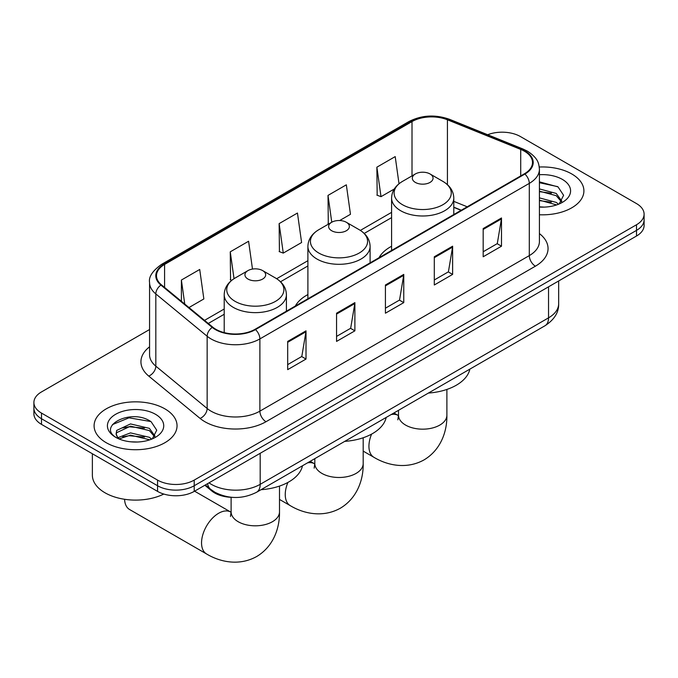 <?xml version="1.0" encoding="UTF-8"?>
<svg xmlns="http://www.w3.org/2000/svg" width="678" height="678" viewBox="0 0 678 678"><rect width="100%" height="100%" fill="white"/><g stroke="black" fill="none" stroke-linecap="round" stroke-linejoin="round"><path stroke-width="1.02" d="M307.897 294.574A45.79 26.434 0 0 0 295.328 306.041M391.587 246.258A45.79 26.434 0 0 0 379.019 257.716M461.108 210.324L453.794 207.366M232.181 497.347A25.917 14.967 180 0 1 211.79 490.974L204.849 485.245M149.567 329.525L41.494 391.926A25.917 14.967 0 0 0 33.9 402.503L33.9 413.792A25.917 14.967 0 0 0 41.494 424.377L157.559 491.389A25.917 14.967 0 0 0 194.213 491.389L636.506 236.029A25.917 14.967 0 0 0 644.1 225.452L644.1 219.808A25.917 14.967 0 0 1 636.506 230.384A25.917 14.967 0 0 0 644.1 219.808L644.1 214.163A25.917 14.967 0 0 0 636.506 203.586L520.441 136.566A25.917 14.967 0 0 0 487.668 134.727M33.9 402.503A25.917 14.967 0 0 0 41.494 413.088L157.559 480.1A25.917 14.967 0 0 0 194.213 480.1L194.213 485.745L636.506 230.384L194.213 485.745A25.917 14.967 0 0 1 157.559 485.745A25.917 14.967 0 0 0 194.213 485.745L194.213 491.389M41.494 413.088L41.494 418.733L157.559 485.745L41.494 418.733A25.917 14.967 0 0 1 33.9 408.148A25.917 14.967 0 0 0 41.494 418.733L41.494 424.377M571.757 173.958A41.468 23.942 0 0 0 539.273 167.017A41.468 23.942 0 0 1 571.757 173.958A41.468 23.942 0 0 1 583.902 190.882A41.468 23.942 0 0 0 571.757 173.958M164.89 408.851A41.468 23.942 0 0 0 119.701 403.664A41.468 23.942 0 0 0 94.098 425.784A41.468 23.942 0 0 0 106.243 442.717A41.468 23.942 0 0 0 151.44 447.904A41.468 23.942 0 0 0 177.043 425.784A41.468 23.942 0 0 0 164.89 408.851A41.468 23.942 0 0 0 119.701 403.664A41.468 23.942 0 0 0 94.098 425.784A41.468 23.942 0 0 0 106.243 442.717A41.468 23.942 0 0 0 151.44 447.904A41.468 23.942 0 0 0 177.043 425.784A41.468 23.942 0 0 0 164.89 408.851M524.408 151.202A27.645 15.958 180 0 1 532.51 162.491A27.645 15.958 180 0 1 524.408 173.78L255.004 329.322A27.645 15.958 180 0 1 212.807 327.186L161.483 284.87A27.645 15.958 180 0 1 156.482 275.717A27.645 15.958 180 0 1 164.576 264.428L412.012 121.574A27.645 15.958 180 0 1 447.421 119.786L520.721 149.414A27.645 15.958 180 0 1 524.408 151.202M524.899 150.923A28.34 16.357 0 0 0 521.111 149.092L447.811 119.455A28.34 16.357 0 0 0 411.521 121.294L164.093 264.149A28.34 16.357 0 0 0 160.915 285.099L212.239 327.415A28.34 16.357 0 0 0 255.487 329.601L524.899 174.06A28.34 16.357 0 0 0 524.899 150.923M287.684 341.415L287.684 369.637L306.015 359.052L306.015 330.839L287.684 341.415M287.684 364.628L301.803 356.475L305.939 331.771A6.916 3.992 -120 0 0 306.015 330.839M301.676 356.552L306.015 359.052M336.559 313.202L336.559 341.415L354.882 330.839L354.882 302.617L336.559 313.202M336.559 336.415L350.67 328.262L354.806 303.558A6.916 3.992 -120 0 0 354.882 302.617M350.551 328.33L354.882 330.839M483.177 228.554L483.177 256.767L501.5 246.19L501.5 217.969L483.177 228.554M483.177 251.767L497.288 243.614L501.423 218.909A6.916 3.992 -120 0 0 501.5 217.969M497.16 243.69L501.5 246.19M434.301 256.767L434.301 284.989L452.624 274.404L452.624 246.19L434.301 256.767M434.301 279.98L448.412 271.827L452.557 247.123A6.916 3.992 -120 0 0 452.624 246.19M448.294 271.903L452.624 274.404M385.426 284.989L385.426 313.202L403.757 302.625L403.757 274.404L385.426 284.989M385.426 308.193L399.545 300.049L403.681 275.344A6.916 3.992 -120 0 0 403.757 274.404M399.418 300.117L403.757 302.625M539.417 214.765A41.468 23.942 0 0 0 583.902 190.882A41.468 23.942 0 0 1 539.417 214.765M194.213 480.1L636.506 224.749A25.917 14.967 0 0 0 644.1 214.163M188.976 307.541L203.849 298.947L199.713 269.471L181.39 280.048L181.39 301.286M339.67 220.536L350.467 214.299L346.331 184.823L328.008 195.4L328.296 223.443M399.011 183.755L395.206 156.601L376.875 167.186L377.171 195.23M252.487 269.064L248.589 241.249L230.257 251.835L230.554 279.878M279.133 223.613L283.268 253.097L301.6 242.521L297.456 213.036L279.133 223.613L279.429 251.665M283.268 253.097L279.133 251.555M329.11 223.748L328.008 223.333M328.008 195.4L331.771 222.214M376.875 167.186L381.011 196.662L394.265 189.018M381.011 196.662L376.875 195.12M231.732 280.319L230.257 279.768M230.257 251.835L234.029 278.675M181.39 280.048L184.755 304.058M539.417 206.841L544.256 207.112M539.417 197.883L556.24 202.4L558.519 204.231M539.417 200.12L556.646 204.926M539.417 188.925L556.24 193.442L561.842 201.188M539.417 191.162L556.24 195.679L561.401 201.773M539.417 207.053A28.162 16.264 0 0 0 562.342 202.383A28.162 16.264 0 0 0 562.342 179.39A28.162 16.264 0 0 0 539.417 174.721M559.189 203.959L563.596 195.289L558.019 186.882L539.417 181.848M539.417 182.713L557.638 186.628M539.417 191.671L551.4 193.213M539.417 200.629L551.4 202.171M415.36 182.416A10.365 5.983 0 0 0 430.022 182.416A10.365 5.983 0 0 0 430.022 173.958L442.895 181.39A28.569 16.492 0 0 1 442.895 204.714A28.569 16.492 0 0 1 402.486 204.714A28.569 16.492 0 0 1 402.486 181.39C395.452 185.569 391.825 191.12 391.587 198.035A31.103 17.959 0 0 0 400.698 210.739A31.103 17.959 0 0 0 434.598 214.629A31.103 17.959 0 0 0 453.794 198.035C453.565 191.12 449.929 185.569 442.895 181.39L430.022 173.958A10.365 5.983 0 0 0 415.36 173.958A10.365 5.983 0 0 0 415.36 182.416M428.403 393.062A47.519 27.434 0 0 0 469.862 369.12M331.669 230.74A10.365 5.983 0 0 0 346.331 230.74A10.365 5.983 0 0 0 346.331 222.274L359.204 229.706A28.569 16.492 0 0 1 359.204 253.038A28.569 16.492 0 0 1 318.796 253.038A28.569 16.492 0 0 1 318.796 229.706C311.761 233.885 308.126 239.436 307.897 246.36A31.103 17.959 0 0 0 317.007 259.055A31.103 17.959 0 0 0 350.899 262.945A31.103 17.959 0 0 0 370.103 246.36C369.874 239.436 366.239 233.885 359.204 229.706L346.331 222.274A10.365 5.983 0 0 0 331.669 222.274A10.365 5.983 0 0 0 331.669 230.74M344.712 441.378A47.519 27.434 0 0 0 386.172 417.445M124.591 499.279A24.188 13.967 120 0 0 129.583 509.517L206.561 553.96A24.188 13.967 -60 0 1 202.849 534.569A24.188 13.967 -60 0 1 218.655 513.254A24.188 13.967 -60 0 1 230.749 512.06L231.113 512.263M247.979 279.056A10.365 5.983 0 0 0 262.64 279.056A10.365 5.983 0 0 0 262.64 270.598L275.514 278.022A28.569 16.492 0 0 0 275.514 278.022A28.569 16.492 0 0 1 275.514 301.354A28.569 16.492 0 0 1 235.105 301.354A28.569 16.492 0 0 1 235.105 278.031C228.071 282.209 224.435 287.76 224.206 294.676A31.103 17.959 0 0 0 233.317 307.38A31.103 17.959 0 0 0 267.208 311.27A31.103 17.959 0 0 0 286.413 294.676C286.175 287.76 282.548 282.209 275.514 278.031L262.64 270.598A10.365 5.983 0 0 0 247.979 270.598A10.365 5.983 0 0 0 247.979 279.056M261.022 489.702A47.519 27.434 0 0 0 302.481 465.761M92.369 453.752L92.369 475.159A43.197 24.942 0 0 0 105.022 492.796A43.197 24.942 0 0 0 163.796 494.042M130.888 441.819L137.397 442.014M117.938 437.683L130.515 432.886L149.38 437.302L151.66 439.132M119.099 438.895L130.515 435.132L149.787 439.819M118.142 438.556L116.116 433.827A19.526 11.272 0 0 0 119.269 439.047M116.116 433.827L116.709 430.411L130.515 423.928L149.38 428.343L154.982 436.09M116.167 434.098L116.709 432.649L130.515 426.174L149.38 430.581L154.542 436.674M152.33 438.852L156.737 430.191L151.16 421.784C131.396 407.58 96.284 426.293 116.557 437.768L116.658 437.835M155.482 414.283A28.162 16.264 0 0 0 115.658 414.283A28.162 16.264 0 0 0 115.658 437.285A28.162 16.264 0 0 0 155.482 437.285A28.162 16.264 0 0 0 155.482 414.283M112.438 424.606L128.981 417.817L150.779 421.521M122.769 427.903L128.981 426.776L144.541 428.115M122.769 436.861L128.981 435.734L144.541 437.073M211.79 490.202L211.79 490.974M209.002 482.855A34.561 19.95 0 0 0 211.324 484.329A34.561 19.95 0 0 0 260.191 484.329L548.536 317.855A34.561 19.95 0 0 0 558.664 303.752C558.909 312.329 554.35 319.669 544.959 325.771L256.615 492.245A17.281 9.975 60 0 0 260.191 484.329L260.191 453.294M548.536 286.819L548.536 317.855A17.281 9.975 60 0 1 544.959 325.771M207.604 483.66A17.281 11.56 129.5 0 0 210.612 489.279L205.366 484.948M636.506 236.029L636.506 224.749M157.559 491.389L157.559 480.1M539.417 233.588A43.197 24.942 180 0 1 535.408 266.183L265.996 421.724A8.636 4.992 60 0 1 259.886 411.148L529.298 255.606A34.561 19.95 0 0 0 539.417 241.495L539.417 169.263A34.561 19.95 180 0 1 529.298 183.374A8.636 4.992 -120 0 0 524.899 174.06M265.996 421.724A43.197 24.942 180 0 1 204.909 421.724A43.197 24.942 180 0 1 200.069 418.394L148.745 376.078A43.197 24.942 180 0 1 149.567 346.814M211.019 411.148A34.561 19.95 0 0 0 259.886 411.148L259.886 338.915A34.561 19.95 180 0 1 207.146 336.246L155.821 293.93A34.561 19.95 180 0 1 149.567 282.489L149.567 354.721A34.561 19.95 0 0 0 155.821 366.162L207.146 408.487A34.561 19.95 0 0 0 211.019 411.148M539.417 169.263C538.857 163.33 538.307 158.389 527.509 151.202L522.967 148.999A8.636 4.043 112 0 0 521.111 149.092M522.967 148.999L449.667 119.362C435.352 114.302 421.767 115.031 408.91 121.565A8.636 4.992 60 0 1 411.521 121.294M164.093 264.149A8.636 4.992 -120 0 0 161.483 264.42C152.516 270.869 148.541 276.887 149.567 282.489M160.915 285.099A8.636 5.78 129.5 0 0 155.821 293.93L155.821 366.162A8.636 5.78 -50.5 0 1 148.745 376.078M449.667 119.362A8.636 4.043 112 0 0 447.811 119.455M212.239 327.415A8.636 5.78 129.5 0 0 207.146 336.246L207.146 408.487A8.636 5.78 -50.5 0 1 200.069 418.394M255.487 329.601A8.636 4.992 60 0 1 259.886 338.915L529.298 183.374L529.298 255.606A8.636 4.992 60 0 0 535.408 266.183M164.576 264.428L164.576 287.421M520.721 149.414L520.721 175.907M447.421 119.786L447.421 184.653M467.218 206.798L453.794 201.366M412.012 121.574L412.012 175.89M391.587 212.367L360.349 230.401M307.897 260.691L276.658 278.726M224.206 309.007L204.536 320.363M385.426 285.879L403.681 275.344M434.301 257.665L452.557 247.123M483.177 229.452L501.423 218.909M336.559 314.092L354.806 303.558M287.684 342.314L305.939 331.771M446.887 389.435L446.887 415.207A24.188 13.967 180 0 1 439.802 425.081A24.188 13.967 180 0 1 405.588 425.081A24.188 13.967 180 0 1 398.503 415.207L397.85 419.843M391.155 414.563A24.188 13.967 -60 0 1 398.139 415.419L398.503 415.622M446.887 415.207C447.2 431.081 441.047 449.743 424.055 459.887C406.783 469.523 387.545 465.532 373.942 457.319A24.188 13.967 -60 0 1 371.603 434.106M363.188 437.759L363.188 463.523A24.188 13.967 180 0 1 356.103 473.397A24.188 13.967 180 0 1 321.897 473.397A24.188 13.967 180 0 1 314.812 463.523L314.16 468.159M307.465 462.888A24.188 13.967 -60 0 1 314.439 463.735L314.804 463.947M363.188 463.523C363.51 479.397 357.348 498.067 340.356 508.203C323.092 517.848 303.846 513.856 290.252 505.635A24.188 13.967 -60 0 1 287.913 482.422M279.497 486.075L279.497 511.848A24.188 13.967 180 0 1 272.412 521.721A24.188 13.967 180 0 1 238.198 521.721A24.188 13.967 180 0 1 231.113 511.848L230.469 516.483M256.615 492.245C242.707 499.228 228.808 499.228 214.901 492.245L210.612 489.279M558.664 303.752L558.664 280.98M408.91 121.565L161.483 264.42M391.587 217.63L364.222 233.427M307.897 265.946L280.531 281.751M224.206 314.27L208.282 323.457M461.294 210.214L453.794 207.18M373.942 457.319L363.188 451.107M453.794 214.545L453.794 198.035M391.587 250.462L391.587 198.035M415.36 173.958L402.486 181.39M398.139 415.419L393.91 412.978M398.503 410.326L398.503 415.207M290.252 505.635L279.497 499.432M370.103 262.869L370.103 246.36M307.897 298.778L307.897 246.36M331.669 222.274L318.796 229.706M314.439 463.735L310.21 461.294M314.812 458.642L314.812 463.523M279.497 511.848C279.811 527.721 273.658 546.383 256.665 556.528C239.402 566.164 220.155 562.172 206.561 553.96M286.413 311.185L286.413 294.676M224.206 332.61L224.206 294.676M247.979 270.598L235.105 278.031M230.749 512.06L194.578 491.177M231.113 497.313L231.113 511.848"/></g></svg>
